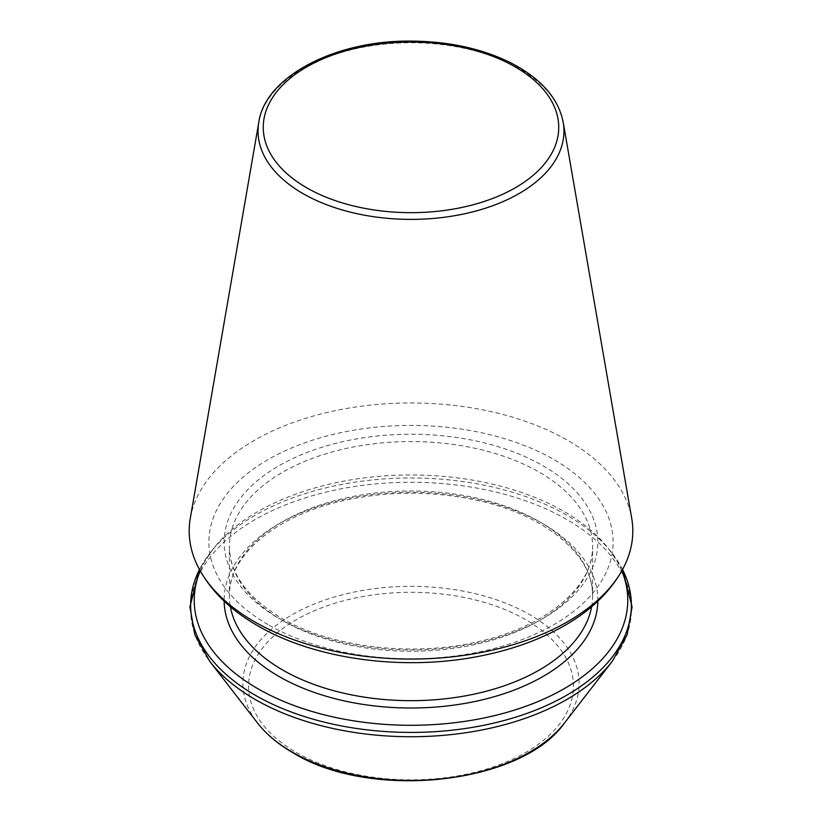 <?xml version="1.0" encoding="UTF-8"?>
<svg xmlns="http://www.w3.org/2000/svg" width="822" height="822" viewBox="0 0 822 822"><rect width="100%" height="100%" fill="white"/><g stroke="black" fill="none" stroke-linecap="round" stroke-linejoin="round"><path stroke-width="0.62" stroke-dasharray="4.11 3.08" d="M190.293 518.292A221.796 128.057 180 0 1 411 402.965A221.796 128.057 180 0 1 631.707 518.292M621.792 570.91A216.782 125.16 0 0 0 608.897 549.034A216.782 125.16 0 0 0 411 474.972A216.782 125.16 0 0 0 213.104 549.034A216.782 125.16 0 0 0 200.208 570.91M563.204 122.293A152.954 88.314 0 0 0 411 42.754A152.954 88.314 0 0 0 258.796 122.293M268.085 624.617A202.12 116.693 180 0 1 268.085 459.59A202.12 116.693 180 0 1 553.915 459.59A202.12 116.693 180 0 1 553.915 624.617A202.12 116.693 180 0 1 268.085 624.617M622.542 569.543A220.368 127.225 0 0 0 612.174 553.257A220.368 127.225 0 0 0 411 477.972A220.368 127.225 0 0 0 209.826 553.257A220.368 127.225 0 0 0 199.458 569.543M612.174 661.443A220.368 127.225 0 0 0 411 482.267A220.368 127.225 0 0 0 209.826 661.443M564.467 723.021A168.12 97.058 0 0 0 411 586.333A168.12 97.058 0 0 0 257.533 723.021M296.156 752.387A162.417 93.77 0 0 0 567.889 710.352A162.417 93.77 0 0 0 368.965 595.508A162.417 93.77 0 0 0 296.156 752.387M597.851 601.139A186.861 107.888 0 0 0 411 492.244A186.861 107.888 0 0 0 224.149 601.139M591.614 606.708A181.6 104.846 0 0 0 592.6 595.827A181.6 104.846 0 0 0 411 490.981A181.6 104.846 0 0 0 229.4 595.827A181.6 104.846 0 0 0 230.386 606.708M282.593 620.538A181.6 104.846 0 0 0 480.49 643.266A181.6 104.846 0 0 0 592.6 546.404A181.6 104.846 0 0 0 411 441.558A181.6 104.846 0 0 0 229.4 546.404A181.6 104.846 0 0 0 282.593 620.538M278.874 618.391A186.861 107.888 0 0 0 591.491 570.026A186.861 107.888 0 0 0 362.636 437.9A186.861 107.888 0 0 0 278.874 618.391M213.104 549.034L199.427 569.492M608.897 549.034L622.573 569.492M592.6 595.827C594.029 557.203 548.336 516.185 479.616 500.886C434.324 490.755 388.96 490.672 343.545 500.619C274.229 515.733 227.941 556.977 229.4 595.827L229.4 546.404C229.626 573.314 246.99 597.224 281.504 618.134C331.163 647.602 413.271 657.384 479.616 641.345C548.336 626.045 594.029 585.028 592.6 546.404L592.6 595.827"/><path stroke-width="1.23" d="M254.162 621.566A221.796 128.057 180 0 1 197.362 565.433A221.796 128.057 180 0 1 190.293 518.292L258.796 122.293A152.954 88.314 0 0 0 302.845 193.509A152.954 88.314 0 0 0 476.493 210.874A152.954 88.314 0 0 0 563.204 122.293L631.707 518.292A221.796 128.057 180 0 1 624.638 565.433A221.796 128.057 180 0 1 254.162 621.566M200.208 570.91A216.782 125.16 0 0 0 257.707 688.631A216.782 125.16 0 0 0 516.925 709.324A216.782 125.16 0 0 0 621.792 570.91M306.524 187.683A147.744 85.303 0 0 0 553.709 149.44A147.744 85.303 0 0 0 372.756 44.974A147.744 85.303 0 0 0 306.524 187.683M199.458 569.543A220.368 127.225 0 0 0 255.169 695.165A220.368 127.225 0 0 0 523.295 714.667A220.368 127.225 0 0 0 622.542 569.543M199.427 569.492L189.923 606.893L194.896 634.882L209.826 661.443A220.368 127.225 0 0 0 255.169 699.46A220.368 127.225 0 0 0 612.174 661.443L627.104 634.882L632.077 606.893L622.573 569.492M209.826 661.443L257.533 723.021A168.12 97.058 0 0 0 292.129 752.027A168.12 97.058 0 0 0 564.467 723.021L612.174 661.443M224.149 601.139A186.861 107.888 0 0 0 278.874 676.414A186.861 107.888 0 0 0 481.702 699.984A186.861 107.888 0 0 0 597.851 601.139M230.386 606.708A181.6 104.846 0 0 0 282.593 669.961A181.6 104.846 0 0 0 471.684 694.641A181.6 104.846 0 0 0 591.614 606.708M624.638 565.433C612.688 589.323 592.744 609.328 564.806 625.45C539.551 639.968 510.411 650.346 477.387 656.583C401.958 671.112 314.723 659.193 257.553 625.665C229.43 609.503 209.363 589.425 197.362 565.433M563.204 122.293C558.446 98.229 540.907 78.378 510.565 62.719C481.692 48.498 448.391 41.285 410.671 41.1C334.708 40.309 265.085 76.898 258.796 122.293M564.467 723.021C521.323 784.712 370.085 800.669 292.858 752.716C278.062 744.157 266.287 734.262 257.533 723.021"/></g></svg>
